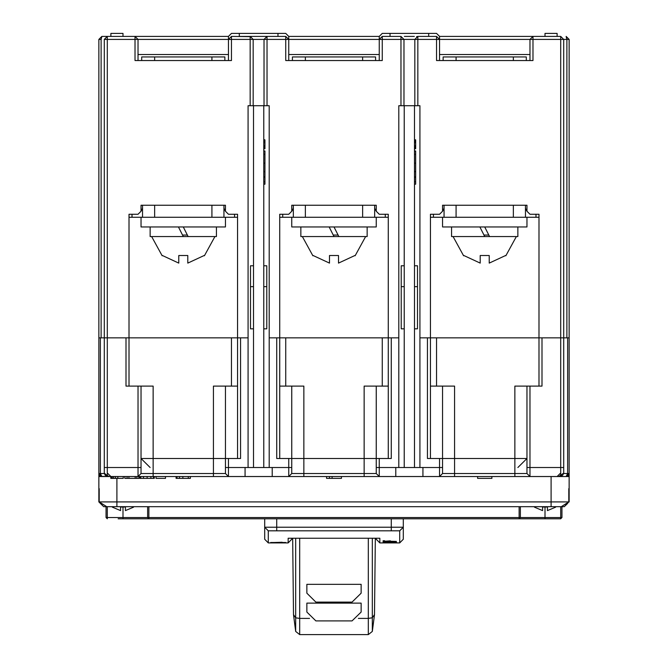 <?xml version="1.0" encoding="UTF-8"?>
<svg xmlns="http://www.w3.org/2000/svg" width="668" height="668" viewBox="0 0 668 668"><rect width="100%" height="100%" fill="white"/><g stroke="black" fill="none" stroke-linecap="round" stroke-linejoin="round"><path stroke-width="1" d="M558.289 36.414L557.087 36.414L557.087 33.4L545.03 33.4L545.03 36.414L439.511 36.414L436.496 33.4L382.238 33.4L379.224 36.414L288.776 36.414L288.776 39.429L285.762 36.414L288.776 39.429L285.762 39.429L285.762 36.414L267.075 36.414L267.075 39.429L250.191 39.429L250.191 36.414L253.205 39.429L253.205 105.753M529.958 60.529L529.958 39.429L532.972 36.414L532.972 60.529L436.496 60.529L436.496 36.414L439.511 39.429L436.496 36.414L417.809 36.414L417.809 39.429L400.925 39.429L400.925 36.414L403.94 39.429L403.94 105.753M421.424 36.414L428.731 36.414L428.731 33.4M390.003 33.4L390.003 36.414L397.318 36.414M404.399 36.414L414.335 36.414M110.905 36.414L101.87 36.414L109.711 36.414L107.297 36.414L107.297 39.429L104.283 39.429L107.297 36.414L135.028 36.414L122.97 36.414L122.97 33.4L110.913 33.4L110.913 36.414L109.711 36.414M569.144 39.429L566.881 39.429L566.13 36.414L569.144 39.429L569.144 337.883L560.702 337.883L566.881 337.883L566.881 39.429L417.809 39.429L417.809 105.753M101.118 39.429L101.118 337.883L107.297 337.883L98.856 337.883L98.856 39.429L101.87 36.414L101.118 39.429L98.856 39.429M228.489 60.529L228.489 39.429L231.504 36.414L231.504 60.529L135.028 60.529L135.028 36.414L138.042 39.429L107.297 39.429L107.297 337.883L128.999 337.883L128.999 386.121L132.013 386.121M288.776 36.414L285.762 33.4L231.504 33.4L228.489 36.414L135.028 36.414L138.042 39.429L138.042 60.529M400.925 36.414L382.238 36.414L379.224 39.429L382.238 36.414L382.238 39.429L379.224 39.429L379.224 36.414M239.269 33.4L239.269 36.414L277.997 36.414L277.997 33.4M253.665 36.414L246.576 36.414M270.682 36.414L263.601 36.414M100.091 475.975L98.856 473.545L101.87 476.56L100.818 476.368L109.293 476.56L98.856 476.56L98.856 501.885L116.942 501.885L116.942 506.703L103.674 506.703L111.865 506.703L107.297 506.703L107.297 518.769L106.087 517.558L545.03 517.558L545.03 518.769L519.128 518.769L519.128 506.703L122.97 506.703M142.568 208.249L141.057 211.263L141.057 205.235L225.475 205.235L225.475 211.263L228.489 214.278L237.532 214.278L237.532 337.883L248.079 337.883L240.547 337.883L240.547 458.473L153.122 458.473L153.122 473.545L141.057 473.545L138.042 476.56L138.042 467.516L141.057 467.516L141.057 473.545L138.042 476.56L228.489 476.56L225.475 473.545L228.489 476.56L228.489 467.516L248.079 467.516L248.079 105.753L269.187 105.753L269.187 467.516L272.202 467.516L272.202 476.56L245.064 476.56L245.064 467.516M293.302 208.249L291.791 211.263L291.791 205.235L376.209 205.235L376.209 211.263L379.224 214.278L388.267 214.278L388.267 337.883L398.813 337.883L391.281 337.883L391.281 458.473L303.856 458.473L303.856 473.545L291.791 473.545L288.776 476.56L288.776 467.516L291.791 467.516L291.791 473.545L288.776 476.56L379.224 476.56L376.209 473.545L376.209 467.516L379.224 467.516L379.224 476.56L395.798 476.56L395.798 467.516L398.813 467.516L398.813 105.753L419.921 105.753L419.921 467.516L422.936 467.516L422.936 476.56L395.798 476.56M517.9 467.516L526.943 458.473L454.591 458.473L454.591 473.545L442.525 473.545L439.511 476.56L439.511 467.516L442.525 467.516L442.525 473.545L439.511 476.56L529.958 476.56L526.943 473.545L526.943 467.516L529.958 467.516L529.958 476.56L566.13 476.56L569.144 473.545L568.276 475.666L566.13 476.56L567.917 475.975M237.532 458.473L237.532 337.883L128.999 337.883L128.999 214.278L138.042 214.278L141.057 211.263M388.267 458.473L388.267 337.883L279.733 337.883L279.733 458.473M444.036 208.249L442.525 211.263L442.525 205.235L526.943 205.235L526.943 211.263L529.958 214.278L539.001 214.278L539.001 337.883L430.468 337.883L430.468 458.473M376.209 539.268L376.209 538.266L376.209 539.268L379.825 542.884L399.723 542.884L399.723 530.826L400.207 530.334M291.791 538.266L291.791 539.268L288.175 542.884L288.175 538.266L379.825 538.266L379.825 542.884M267.801 530.35L268.277 530.826L268.277 542.884L288.175 542.884M383.14 542.04L383.14 541.539L383.14 542.04L396.408 542.04L383.14 541.539M383.14 541.389L383.14 540.738L383.14 541.389L396.408 541.389L390.379 541.272L390.379 540.813L384.701 541.272L384.701 540.738L383.14 540.738M391.281 530.826L391.281 527.211L264.662 527.211L264.662 539.268L264.662 527.211L268.277 530.826L399.723 530.826L403.338 527.211L403.338 539.268L399.723 542.884M391.281 518.769L391.281 527.211L403.338 527.211L403.338 518.769M150.1 467.516L141.057 458.473L153.122 458.473L153.122 386.121L125.985 386.121L125.985 337.883L107.297 337.883L107.297 467.516L104.283 467.516L104.283 473.153L107.297 475.691L105.127 475.115L104.283 473.153M291.791 386.121L291.791 458.473L303.856 458.473L303.856 386.121L279.733 386.121M388.267 386.121L364.144 386.121L364.144 473.545L376.209 473.545M535.986 386.121L539.001 386.121L539.001 337.883L560.702 337.883L542.015 337.883L542.015 386.121L514.878 386.121L514.878 473.545L526.943 473.545M562.807 475.082L563.717 473.153L563.717 467.516L560.702 467.516L560.702 36.414L563.717 39.429L563.717 472.769M430.468 386.121L454.591 386.121L454.591 458.473L427.453 458.473L427.453 337.883L419.921 337.883L430.468 337.883L430.468 214.278L439.511 214.278L442.525 211.263M291.791 467.516L291.791 458.473L276.719 458.473L276.719 337.883L269.187 337.883L279.733 337.883L279.733 214.278L288.776 214.278L291.791 211.263M228.489 458.473L228.489 467.516L225.475 467.516L225.475 473.545L228.489 476.56L245.064 476.56M237.532 386.121L213.409 386.121L213.409 473.545L225.475 473.545M116.942 506.703L561.287 506.703L568.777 501.885L564.326 506.703L561.287 506.703M545.03 506.703L519.128 506.703M563.692 473.545L569.144 473.545L569.144 501.885L569.144 476.56L558.707 476.56L562.189 475.599M551.058 506.703L551.058 501.885L568.777 501.885L568.777 488.617M100.442 503.472L103.674 506.703L98.856 501.885L98.856 473.545L104.308 473.545M122.97 507.179L122.97 518.769L148.872 518.769L148.872 506.703M423.236 518.769L449.764 518.769M555.584 507.179L547.443 510.577L547.443 507.045L542.616 507.045L542.616 510.577L534.475 507.179M133.525 507.179L125.384 510.577L125.384 507.045L120.557 507.045L120.557 510.577L112.416 507.179M224.865 60.529L224.865 56.914L141.666 56.914L141.666 60.529M375.6 60.529L375.6 56.914L292.4 56.914L292.4 60.529M526.334 60.529L526.334 56.914L443.135 56.914L443.135 60.529M451.576 226.945L451.576 236.589L517.9 236.589L517.9 226.945M463.634 255.786L453.079 236.589M505.626 255.543L489.26 263.075L489.26 255.543L480.209 255.543L480.209 263.075L463.842 255.543M444.036 205.235L444.036 217.3L442.525 217.3L442.525 226.945L526.943 226.945L526.943 217.3L525.432 217.3L525.432 205.235M456.094 205.235L456.094 217.3L513.375 217.3L444.036 217.3M300.842 226.945L300.842 236.589L367.158 236.589L367.158 226.945M312.9 255.786L302.345 236.589M354.892 255.543L338.526 263.075L338.526 255.543L329.474 255.543L329.474 263.075L313.108 255.543M293.302 205.235L293.302 217.3L291.791 217.3L291.791 226.945L376.209 226.945L376.209 217.3L374.698 217.3L374.698 205.235M305.359 205.235L305.359 217.3L362.64 217.3L293.302 217.3M150.1 226.945L150.1 236.589L216.424 236.589L216.424 226.945M162.165 255.786L151.611 236.589M204.157 255.543L187.791 263.075L187.791 255.543L178.74 255.543L178.74 263.075L162.374 255.543M142.568 205.235L142.568 217.3L141.057 217.3L141.057 226.945L225.475 226.945L225.475 217.3L223.964 217.3L223.964 205.235M154.625 205.235L154.625 217.3L211.906 217.3L142.568 217.3M414.494 184.168L415.696 184.168L415.696 171.476L414.494 171.476M415.696 171.476L415.696 151.218L414.494 151.218M263.76 184.168L264.962 184.168L264.962 171.476L263.76 171.476M264.962 171.476L264.962 151.218L263.76 151.218M561.913 506.703L561.913 517.558L560.702 518.769L560.702 517.558L561.913 517.558L560.702 518.769L118.144 518.769M560.101 39.429L560.702 39.429M562.222 475.566L560.702 475.691L560.702 467.516L529.958 467.516L529.958 386.121M138.042 386.121L138.042 467.516L107.297 467.516L107.297 475.691L109.293 476.56L105.811 475.599M484.734 236.589L479.908 226.945L483.983 235.086L488.801 235.086L484.734 226.945L489.56 236.589M334 236.589L329.174 226.945L333.248 235.086L338.066 235.086L334 226.945L338.826 236.589M183.266 236.589L178.439 226.945L182.514 235.086L187.332 235.086L183.266 226.945L188.092 236.589M569.144 473.554L568.276 475.658M439.511 60.529L439.511 36.414M414.795 105.753L414.795 39.429L417.809 36.414L416.615 36.665M379.224 60.529L379.224 39.429L288.776 39.429L288.776 60.529M529.958 39.429L532.972 36.414L560.702 36.414M104.283 473.086L104.283 39.429M251.393 36.665L231.504 36.414L228.489 39.429L138.042 39.429M250.191 105.753L250.191 39.429L228.489 39.429L228.489 36.414M400.925 105.753L400.925 39.429L382.238 39.429L382.238 60.529L285.762 60.529L285.762 39.429L267.075 39.429L267.075 105.753M264.06 105.753L264.06 39.429L267.075 36.414L265.872 36.665M376.209 211.263L374.698 208.249M433.482 214.278L433.482 217.3M132.013 214.278L132.013 217.3M225.475 211.263L223.964 208.249M141.057 217.3L128.999 217.3L128.999 214.278M282.748 214.278L282.748 217.3M234.518 217.3L234.518 214.278M526.943 211.263L525.432 208.249M526.943 217.3L539.001 217.3L539.001 214.278M535.986 217.3L535.986 214.278M385.252 217.3L385.252 214.278M513.375 205.235L513.375 217.3L525.432 217.3M362.64 205.235L362.64 217.3L374.698 217.3M211.906 205.235L211.906 217.3L223.964 217.3M430.468 217.3L442.525 217.3M279.733 217.3L291.791 217.3M376.209 217.3L388.267 217.3M225.475 217.3L237.532 217.3M292.693 538.266L293.494 614.652L295.64 617.816L295.665 631.444L299.707 634.6L299.681 618.418L295.64 617.816L298.922 618.317M295.673 538.266L295.64 617.708M299.69 538.266L299.681 618.418L309.568 618.393M368.327 538.266L368.319 618.418L372.36 617.708L372.326 538.266M361.121 603.154L306.863 603.154L306.863 612.047L315.906 620.939L352.078 620.939L361.121 612.047L361.121 603.154M361.121 584.316L306.854 584.316L306.854 593.209L315.897 602.102L352.078 602.102L361.121 593.209L361.121 584.316M368.293 634.6L372.335 631.444L372.36 617.816L368.319 618.418L368.293 634.6L299.707 634.6M372.335 631.444L374.506 614.652L372.36 617.708M272.202 476.56L326.535 476.56L326.535 478.371L341.465 478.371L341.465 476.56L379.224 476.56M332.096 478.371L332.096 476.56M329.449 478.371L329.449 476.56M124.858 476.56L124.858 478.371L138.961 478.371L138.961 476.56L109.293 476.56M491.865 478.371L491.857 476.56L491.865 478.371L477.587 478.371L477.587 476.56L422.936 476.56M569.144 337.883L569.144 473.545M567.641 337.883L567.641 473.545L566.13 476.56M563.717 473.153L558.707 476.56M384.776 542.575L396.633 542.416L384.776 542.483M270.69 542.5L285.762 542.5L270.69 542.5M264.662 527.211L264.662 518.769M384.417 542.249L395.13 542.416L384.417 542.416M282.146 542.5L274.306 542.5L282.146 542.257M98.856 473.545L98.856 337.883M99.724 475.658L98.856 473.562M101.87 476.56L100.359 473.545L100.359 337.883M376.209 467.516L376.209 386.121M442.525 386.121L442.525 467.516M526.943 467.516L526.943 386.121M225.475 467.516L225.475 386.121M105.778 475.566L105.193 475.082M141.057 386.121L141.057 467.516M228.489 476.56L190.397 476.56L190.397 478.371L176.135 478.371L176.135 476.56L165.48 476.56L165.48 478.371L156.061 478.371L156.061 476.56L154.291 476.56L154.291 478.371L153.431 478.371L153.431 476.56M138.961 476.56L139.879 476.56L139.879 478.371L153.431 478.371M136.84 478.371L136.84 476.56M127.129 478.371L127.129 476.56M128.882 478.371L128.882 476.56M135.186 478.371L135.186 476.56M110.796 476.56L110.796 478.371L123.263 478.371L123.263 476.56M556.135 506.703L564.326 506.703L567.558 503.472M551.058 476.56L551.058 501.885L116.942 501.885L116.942 478.371M491.865 476.56L529.958 476.56M106.713 506.703L99.223 501.885L99.223 488.617M106.087 517.558L106.087 506.703M147.661 506.703L147.661 517.558L148.872 518.769M547.443 510.577L547.443 507.045M542.616 510.577L542.616 507.045M125.384 510.577L125.384 507.045M120.557 510.577L120.557 507.045M505.835 255.786L516.389 236.589M480.209 255.543L489.26 255.543M355.1 255.786L365.655 236.589M329.474 255.543L338.526 255.543M204.366 255.786L214.921 236.589M178.74 255.543L187.791 255.543M419.921 467.516L398.813 467.516M404.24 467.516L404.24 105.753M414.494 467.516L414.494 105.753M414.494 286.63L417.508 286.63L417.508 328.84L414.494 328.84M417.508 286.63L417.508 265.747L414.494 265.747M414.494 177.279L415.696 177.279L414.494 177.245M415.696 171.701L414.494 171.701M414.494 154.275L415.696 154.275M415.696 151.218L414.494 151.068M414.494 148.68L415.696 148.68L415.696 141.95L414.494 141.95M415.696 141.95L415.696 140.981L414.494 140.981M415.696 140.981L415.696 140.213L414.494 140.213M415.696 140.213L414.494 139.829M415.696 139.829L414.494 139.637M415.696 148.488L414.494 148.488M415.696 148.104L414.494 148.104M415.696 147.336L414.494 147.336M415.696 146.376L414.494 146.376M415.696 145.599L414.494 145.599M415.696 142.718L414.494 142.718M404.24 328.84L401.226 328.84L401.226 265.747L404.24 265.747M401.226 286.63L404.24 286.63M269.187 467.516L248.079 467.516M253.506 467.516L253.506 105.753M263.76 467.516L263.76 105.753M263.76 286.63L266.774 286.63L266.774 328.84L263.76 328.84M266.774 286.63L266.774 265.747L263.76 265.747M263.76 177.279L264.962 177.279L263.76 177.245M264.962 171.701L263.76 171.701M263.76 154.275L264.962 154.275M264.962 151.218L263.76 151.068M263.76 148.68L264.962 148.68L264.962 141.95L263.76 141.95M264.962 141.95L264.962 140.981L263.76 140.981M264.962 140.981L264.962 140.213L263.76 140.213M264.962 140.213L263.76 139.829M264.962 139.829L263.76 139.637M264.962 148.488L263.76 148.488M264.962 148.104L263.76 148.104M264.962 147.336L263.76 147.336M264.962 146.376L263.76 146.376M264.962 145.599L263.76 145.599M264.962 142.718L263.76 142.718M253.506 328.84L250.492 328.84L250.492 265.747L253.506 265.747M250.492 286.63L253.506 286.63M439.511 54.5L529.958 54.5M138.042 54.5L228.489 54.5M288.776 54.5L379.224 54.5M358.415 618.393L368.319 618.418M276.719 518.769L276.719 530.826M231.504 386.121L231.504 337.883M272.202 467.516L288.776 467.516L288.776 458.473M285.762 337.883L285.762 386.121M382.238 386.121L382.238 337.883M379.224 458.473L379.224 467.516L395.798 467.516M422.936 467.516L439.511 467.516L439.511 458.473M436.496 337.883L436.496 386.121M514.878 476.56L514.878 473.545L454.591 473.545L454.591 476.56M364.144 476.56L364.144 473.545L303.856 473.545L303.856 476.56M213.409 476.56L213.409 473.545L153.122 473.545L153.122 476.56M177.02 478.371L177.02 476.56M179.425 478.371L179.425 476.56M182.898 478.371L182.898 476.56M188.309 478.371L188.309 476.56M147.085 478.371L147.085 476.56M150.893 478.371L150.893 476.56M140.798 478.371L140.798 476.56M143.42 478.371L143.42 476.56M117.818 476.56L117.818 478.371M111.197 478.371L111.197 476.56M112.232 478.371L112.232 476.56M113.602 478.371L113.602 476.56M115.405 478.371L115.405 476.56M519.128 518.769L520.339 517.558L520.339 506.703M545.03 507.179L545.03 517.558L560.702 517.558L560.702 506.703M254.107 506.703L251.093 506.703M414.494 181.771L415.696 181.771M414.494 176.861L415.696 176.861M415.696 163.117L414.494 163.117M263.76 181.771L264.962 181.771M263.76 176.861L264.962 176.861M264.962 163.117L263.76 163.117M293.494 614.669L295.665 631.444M374.506 614.652L375.307 538.266M560.101 473.545L557.087 476.56M264.662 539.268L268.277 542.884M107.899 473.545L110.913 476.56M103.674 506.703L98.856 501.885M211.906 60.529L211.906 56.914M154.625 60.529L154.625 56.914M362.64 60.529L362.64 56.914M305.359 60.529L305.359 56.914M513.375 60.529L513.375 56.914M456.094 60.529L456.094 56.914M414.494 150.935L415.696 150.935M263.76 150.935L264.962 150.935"/></g></svg>
